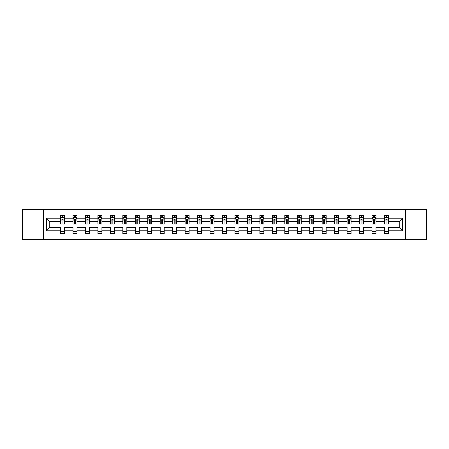 <?xml version="1.0" encoding="UTF-8"?>
<svg xmlns="http://www.w3.org/2000/svg" width="449" height="449" viewBox="0 0 449 449"><rect width="100%" height="100%" fill="white"/><g stroke="black" fill="none" stroke-linecap="round" stroke-linejoin="round"><path stroke-width="0.67" d="M405.666 239.272L426.55 239.272L426.55 209.728L405.666 209.728L405.666 239.272L43.334 239.272L43.334 209.728L22.45 209.728L22.45 239.272L43.334 239.272M388.458 230.808L388.458 227.452L399.24 227.452L402.59 230.808L388.458 230.808L388.458 233.486L384.462 233.486L384.462 230.808L375.998 230.808L375.998 233.486L372.002 233.486L372.002 230.808L363.538 230.808L363.538 233.486L359.548 233.486L359.548 230.808L351.079 230.808L351.079 233.486L347.088 233.486L347.088 230.808L338.625 230.808L338.625 233.486L334.628 233.486L334.628 230.808L326.165 230.808L326.165 233.486L322.169 233.486L322.169 230.808L313.705 230.808L313.705 233.486L309.715 233.486L309.715 230.808L301.245 230.808L301.245 233.486L297.255 233.486L297.255 230.808L288.791 230.808L288.791 233.486L284.795 233.486L284.795 230.808L276.331 230.808L276.331 233.486L272.335 233.486L272.335 230.808L263.872 230.808L263.872 233.486L259.881 233.486L259.881 230.808L251.412 230.808L251.412 233.486L247.421 233.486L247.421 230.808L238.952 230.808L238.952 233.486L234.962 233.486L234.962 230.808L226.498 230.808L226.498 233.486L222.502 233.486L222.502 230.808L214.038 230.808L214.038 233.486L210.048 233.486L210.048 230.808L201.579 230.808L201.579 233.486L197.588 233.486L197.588 230.808L189.119 230.808L189.119 233.486L185.128 233.486L185.128 230.808L176.665 230.808L176.665 233.486L172.669 233.486L172.669 230.808L164.205 230.808L164.205 233.486L160.209 233.486L160.209 230.808L151.745 230.808L151.745 233.486L147.755 233.486L147.755 230.808L139.285 230.808L139.285 233.486L135.295 233.486L135.295 230.808L126.831 230.808L126.831 233.486L122.835 233.486L122.835 230.808L114.372 230.808L114.372 233.486L110.375 233.486L110.375 230.808L101.912 230.808L101.912 233.486L97.921 233.486L97.921 230.808L89.452 230.808L89.452 233.486L85.462 233.486L85.462 230.808L76.998 230.808L76.998 233.486L73.002 233.486L73.002 230.808L64.538 230.808L64.538 233.486L60.542 233.486L60.542 230.808L46.41 230.808L46.41 218.192L60.542 218.192L60.542 215.514L64.538 215.514L64.538 218.192L73.002 218.192L73.002 215.514L76.998 215.514L76.998 218.192L85.462 218.192L85.462 215.514L89.452 215.514L89.452 218.192L97.921 218.192L97.921 215.514L101.912 215.514L101.912 218.192L110.375 218.192L110.375 215.514L114.372 215.514L114.372 218.192L122.835 218.192L122.835 215.514L126.831 215.514L126.831 218.192L135.295 218.192L135.295 215.514L139.285 215.514L139.285 218.192L147.755 218.192L147.755 215.514L151.745 215.514L151.745 218.192L160.209 218.192L160.209 215.514L164.205 215.514L164.205 218.192L172.669 218.192L172.669 215.514L176.665 215.514L176.665 218.192L185.128 218.192L185.128 215.514L189.119 215.514L189.119 218.192L197.588 218.192L197.588 215.514L201.579 215.514L201.579 218.192L210.048 218.192L210.048 215.514L214.038 215.514L214.038 218.192L222.502 218.192L222.502 215.514L226.498 215.514L226.498 218.192L234.962 218.192L234.962 215.514L238.952 215.514L238.952 218.192L247.421 218.192L247.421 215.514L251.412 215.514L251.412 218.192L259.881 218.192L259.881 215.514L263.872 215.514L263.872 218.192L272.335 218.192L272.335 215.514L276.331 215.514L276.331 218.192L284.795 218.192L284.795 215.514L288.791 215.514L288.791 218.192L297.255 218.192L297.255 215.514L301.245 215.514L301.245 218.192L309.715 218.192L309.715 215.514L313.705 215.514L313.705 218.192L322.169 218.192L322.169 215.514L326.165 215.514L326.165 218.192L334.628 218.192L334.628 215.514L338.625 215.514L338.625 218.192L347.088 218.192L347.088 215.514L351.079 215.514L351.079 218.192L359.548 218.192L359.548 215.514L363.538 215.514L363.538 218.192L372.002 218.192L372.002 215.514L375.998 215.514L375.998 218.192L384.462 218.192L384.462 215.514L388.458 215.514L388.458 218.192L402.59 218.192L402.59 230.808M405.666 209.728L43.334 209.728M384.462 218.192L384.462 221.548L375.998 221.548L375.998 218.192M375.998 230.808L375.998 227.452L384.462 227.452L384.462 230.808M372.002 218.192L372.002 221.548L363.538 221.548L363.538 218.192M363.538 230.808L363.538 227.452L372.002 227.452L372.002 230.808M359.548 218.192L359.548 221.548L351.079 221.548L351.079 218.192M351.079 230.808L351.079 227.452L359.548 227.452L359.548 230.808M347.088 218.192L347.088 221.548L338.625 221.548L338.625 218.192M338.625 230.808L338.625 227.452L347.088 227.452L347.088 230.808M334.628 218.192L334.628 221.548L326.165 221.548L326.165 218.192M326.165 230.808L326.165 227.452L334.628 227.452L334.628 230.808M322.169 218.192L322.169 221.548L313.705 221.548L313.705 218.192M313.705 230.808L313.705 227.452L322.169 227.452L322.169 230.808M309.715 218.192L309.715 221.548L301.245 221.548L301.245 218.192M301.245 230.808L301.245 227.452L309.715 227.452L309.715 230.808M297.255 218.192L297.255 221.548L288.791 221.548L288.791 218.192M288.791 230.808L288.791 227.452L297.255 227.452L297.255 230.808M284.795 218.192L284.795 221.548L276.331 221.548L276.331 218.192M276.331 230.808L276.331 227.452L284.795 227.452L284.795 230.808M272.335 218.192L272.335 221.548L263.872 221.548L263.872 218.192M263.872 230.808L263.872 227.452L272.335 227.452L272.335 230.808M259.881 218.192L259.881 221.548L251.412 221.548L251.412 218.192M251.412 230.808L251.412 227.452L259.881 227.452L259.881 230.808M247.421 218.192L247.421 221.548L238.952 221.548L238.952 218.192M238.952 230.808L238.952 227.452L247.421 227.452L247.421 230.808M234.962 218.192L234.962 221.548L226.498 221.548L226.498 218.192M226.498 230.808L226.498 227.452L234.962 227.452L234.962 230.808M222.502 218.192L222.502 221.548L214.038 221.548L214.038 218.192M214.038 230.808L214.038 227.452L222.502 227.452L222.502 230.808M210.048 218.192L210.048 221.548L201.579 221.548L201.579 218.192M201.579 230.808L201.579 227.452L210.048 227.452L210.048 230.808M197.588 218.192L197.588 221.548L189.119 221.548L189.119 218.192M189.119 230.808L189.119 227.452L197.588 227.452L197.588 230.808M185.128 218.192L185.128 221.548L176.665 221.548L176.665 218.192M176.665 230.808L176.665 227.452L185.128 227.452L185.128 230.808M172.669 218.192L172.669 221.548L164.205 221.548L164.205 218.192M164.205 230.808L164.205 227.452L172.669 227.452L172.669 230.808M160.209 218.192L160.209 221.548L151.745 221.548L151.745 218.192M151.745 230.808L151.745 227.452L160.209 227.452L160.209 230.808M147.755 218.192L147.755 221.548L139.285 221.548L139.285 218.192M139.285 230.808L139.285 227.452L147.755 227.452L147.755 230.808M135.295 218.192L135.295 221.548L126.831 221.548L126.831 218.192M126.831 230.808L126.831 227.452L135.295 227.452L135.295 230.808M122.835 218.192L122.835 221.548L114.372 221.548L114.372 218.192M114.372 230.808L114.372 227.452L122.835 227.452L122.835 230.808M110.375 218.192L110.375 221.548L101.912 221.548L101.912 218.192M101.912 230.808L101.912 227.452L110.375 227.452L110.375 230.808M97.921 218.192L97.921 221.548L89.452 221.548L89.452 218.192M89.452 230.808L89.452 227.452L97.921 227.452L97.921 230.808M85.462 218.192L85.462 221.548L76.998 221.548L76.998 218.192M76.998 230.808L76.998 227.452L85.462 227.452L85.462 230.808M73.002 218.192L73.002 221.548L64.538 221.548L64.538 218.192M64.538 230.808L64.538 227.452L73.002 227.452L73.002 230.808M60.542 218.192L60.542 221.548L49.76 221.548L49.76 227.452L60.542 227.452L60.542 230.808M46.41 218.192L49.76 221.548M399.24 227.452L399.24 221.548L388.458 221.548L388.458 218.192M385.983 217.512L386.937 217.512M373.523 217.512L374.483 217.512M361.063 217.512L362.023 217.512M348.604 217.512L349.563 217.512M336.144 217.512L337.104 217.512M323.69 217.512L324.644 217.512M311.23 217.512L312.19 217.512M298.77 217.512L299.73 217.512M286.31 217.512L287.27 217.512M273.856 217.512L274.81 217.512M261.397 217.512L262.356 217.512M248.937 217.512L249.897 217.512M236.477 217.512L237.437 217.512M224.023 217.512L224.977 217.512M211.563 217.512L212.523 217.512M199.103 217.512L200.063 217.512M186.644 217.512L187.603 217.512M174.19 217.512L175.144 217.512M161.73 217.512L162.69 217.512M149.27 217.512L150.23 217.512M136.81 217.512L137.77 217.512M124.356 217.512L125.31 217.512M111.896 217.512L112.856 217.512M99.437 217.512L100.396 217.512M86.977 217.512L87.937 217.512M74.517 217.512L75.477 217.512M62.063 217.512L63.017 217.512M60.542 231.488L64.538 231.488M73.002 231.488L76.998 231.488M85.462 231.488L89.452 231.488M97.921 231.488L101.912 231.488M110.375 231.488L114.372 231.488M122.835 231.488L126.831 231.488M135.295 231.488L139.285 231.488M147.755 231.488L151.745 231.488M160.209 231.488L164.205 231.488M172.669 231.488L176.665 231.488M185.128 231.488L189.119 231.488M197.588 231.488L201.579 231.488M210.048 231.488L214.038 231.488M222.502 231.488L226.498 231.488M234.962 231.488L238.952 231.488M247.421 231.488L251.412 231.488M259.881 231.488L263.872 231.488M272.335 231.488L276.331 231.488M284.795 231.488L288.791 231.488M297.255 231.488L301.245 231.488M309.715 231.488L313.705 231.488M322.169 231.488L326.165 231.488M334.628 231.488L338.625 231.488M347.088 231.488L351.079 231.488M359.548 231.488L363.538 231.488M372.002 231.488L375.998 231.488M384.462 231.488L388.458 231.488M49.76 227.452L46.41 230.808M402.59 218.192L399.24 221.548M63.017 216.553L62.063 216.553M61.294 217.647L60.542 217.647L60.542 215.514L62.063 215.514L62.063 217.552M60.542 223.018L60.542 224.023L62.063 224.023L62.063 223.018L60.542 223.018L60.542 221.548M64.538 221.548L64.538 224.023L63.017 224.023L63.017 219.746L62.063 219.746L62.063 223.018M63.786 217.647L64.538 217.647L64.538 215.514L63.017 215.514L63.017 217.552M64.538 219.151L63.741 217.552L61.345 217.552L60.542 219.151M75.477 216.553L74.517 216.553M73.754 217.647L73.002 217.647L73.002 215.514L74.517 215.514L74.517 217.552M73.002 223.018L73.002 224.023L74.517 224.023L74.517 223.018L73.002 223.018L73.002 221.548M76.998 221.548L76.998 224.023L75.477 224.023L75.477 219.746L74.517 219.746L74.517 223.018M76.246 217.647L76.998 217.647L76.998 215.514L75.477 215.514L75.477 217.552M76.998 219.151L76.195 217.552L73.799 217.552L73.002 219.151M87.937 216.553L86.977 216.553M86.214 217.647L85.462 217.647L85.462 215.514L86.977 215.514L86.977 217.552M85.462 223.018L85.462 224.023L86.977 224.023L86.977 223.018L85.462 223.018L85.462 221.548M89.452 221.548L89.452 224.023L87.937 224.023L87.937 219.746L86.977 219.746L86.977 223.018M88.706 217.647L89.452 217.647L89.452 215.514L87.937 215.514L87.937 217.552M89.452 219.151L88.655 217.552L86.259 217.552L85.462 219.151M100.396 216.553L99.437 216.553M98.668 217.647L97.921 217.647L97.921 215.514L99.437 215.514L99.437 217.552M97.921 223.018L97.921 224.023L99.437 224.023L99.437 223.018L97.921 223.018L97.921 221.548M101.912 221.548L101.912 224.023L100.396 224.023L100.396 219.746L99.437 219.746L99.437 223.018M101.16 217.647L101.912 217.647L101.912 215.514L100.396 215.514L100.396 217.552M101.912 219.151L101.115 217.552L98.718 217.552L97.921 219.151M112.856 216.553L111.896 216.553M111.128 217.647L110.375 217.647L110.375 215.514L111.896 215.514L111.896 217.552M110.375 223.018L110.375 224.023L111.896 224.023L111.896 223.018L110.375 223.018L110.375 221.548M114.372 221.548L114.372 224.023L112.856 224.023L112.856 219.746L111.896 219.746L111.896 223.018M113.619 217.647L114.372 217.647L114.372 215.514L112.856 215.514L112.856 217.552M114.372 219.151L113.575 217.552L111.178 217.552L110.375 219.151M125.31 216.553L124.356 216.553M123.587 217.647L122.835 217.647L122.835 215.514L124.356 215.514L124.356 217.552M122.835 223.018L122.835 224.023L124.356 224.023L124.356 223.018L122.835 223.018L122.835 221.548M126.831 221.548L126.831 224.023L125.31 224.023L125.31 219.746L124.356 219.746L124.356 223.018M126.079 217.647L126.831 217.647L126.831 215.514L125.31 215.514L125.31 217.552M126.831 219.151L126.029 217.552L123.632 217.552L122.835 219.151M137.77 216.553L136.81 216.553M136.047 217.647L135.295 217.647L135.295 215.514L136.81 215.514L136.81 217.552M135.295 223.018L135.295 224.023L136.81 224.023L136.81 223.018L135.295 223.018L135.295 221.548M139.285 221.548L139.285 224.023L137.77 224.023L137.77 219.746L136.81 219.746L136.81 223.018M138.539 217.647L139.285 217.647L139.285 215.514L137.77 215.514L137.77 217.552M139.285 219.151L138.488 217.552L136.092 217.552L135.295 219.151M150.23 216.553L149.27 216.553M148.501 217.647L147.755 217.647L147.755 215.514L149.27 215.514L149.27 217.552M147.755 223.018L147.755 224.023L149.27 224.023L149.27 223.018L147.755 223.018L147.755 221.548M151.745 221.548L151.745 224.023L150.23 224.023L150.23 219.746L149.27 219.746L149.27 223.018M150.993 217.647L151.745 217.647L151.745 215.514L150.23 215.514L150.23 217.552M151.745 219.151L150.948 217.552L148.552 217.552L147.755 219.151M162.69 216.553L161.73 216.553M160.961 217.647L160.209 217.647L160.209 215.514L161.73 215.514L161.73 217.552M160.209 223.018L160.209 224.023L161.73 224.023L161.73 223.018L160.209 223.018L160.209 221.548M164.205 221.548L164.205 224.023L162.69 224.023L162.69 219.746L161.73 219.746L161.73 223.018M163.453 217.647L164.205 217.647L164.205 215.514L162.69 215.514L162.69 217.552M164.205 219.151L163.408 217.552L161.011 217.552L160.209 219.151M175.144 216.553L174.19 216.553M173.421 217.647L172.669 217.647L172.669 215.514L174.19 215.514L174.19 217.552M172.669 223.018L172.669 224.023L174.19 224.023L174.19 223.018L172.669 223.018L172.669 221.548M176.665 221.548L176.665 224.023L175.144 224.023L175.144 219.746L174.19 219.746L174.19 223.018M175.913 217.647L176.665 217.647L176.665 215.514L175.144 215.514L175.144 217.552M176.665 219.151L175.862 217.552L173.471 217.552L172.669 219.151M187.603 216.553L186.644 216.553M185.88 217.647L185.128 217.647L185.128 215.514L186.644 215.514L186.644 217.552M185.128 223.018L185.128 224.023L186.644 224.023L186.644 223.018L185.128 223.018L185.128 221.548M189.119 221.548L189.119 224.023L187.603 224.023L187.603 219.746L186.644 219.746L186.644 223.018M188.372 217.647L189.119 217.647L189.119 215.514L187.603 215.514L187.603 217.552M189.119 219.151L188.322 217.552L185.925 217.552L185.128 219.151M200.063 216.553L199.103 216.553M198.335 217.647L197.588 217.647L197.588 215.514L199.103 215.514L199.103 217.552M197.588 223.018L197.588 224.023L199.103 224.023L199.103 223.018L197.588 223.018L197.588 221.548M201.579 221.548L201.579 224.023L200.063 224.023L200.063 219.746L199.103 219.746L199.103 223.018M200.826 217.647L201.579 217.647L201.579 215.514L200.063 215.514L200.063 217.552M201.579 219.151L200.782 217.552L198.385 217.552L197.588 219.151M212.523 216.553L211.563 216.553M210.794 217.647L210.048 217.647L210.048 215.514L211.563 215.514L211.563 217.552M210.048 223.018L210.048 224.023L211.563 224.023L211.563 223.018L210.048 223.018L210.048 221.548M214.038 221.548L214.038 224.023L212.523 224.023L212.523 219.746L211.563 219.746L211.563 223.018M213.286 217.647L214.038 217.647L214.038 215.514L212.523 215.514L212.523 217.552M214.038 219.151L213.241 217.552L210.845 217.552L210.048 219.151M224.977 216.553L224.023 216.553M223.254 217.647L222.502 217.647L222.502 215.514L224.023 215.514L224.023 217.552M222.502 223.018L222.502 224.023L224.023 224.023L224.023 223.018L222.502 223.018L222.502 221.548M226.498 221.548L226.498 224.023L224.977 224.023L224.977 219.746L224.023 219.746L224.023 223.018M225.746 217.647L226.498 217.647L226.498 215.514L224.977 215.514L224.977 217.552M226.498 219.151L225.695 217.552L223.305 217.552L222.502 219.151M237.437 216.553L236.477 216.553M235.714 217.647L234.962 217.647L234.962 215.514L236.477 215.514L236.477 217.552M234.962 223.018L234.962 224.023L236.477 224.023L236.477 223.018L234.962 223.018L234.962 221.548M238.952 221.548L238.952 224.023L237.437 224.023L237.437 219.746L236.477 219.746L236.477 223.018M238.206 217.647L238.952 217.647L238.952 215.514L237.437 215.514L237.437 217.552M238.952 219.151L238.155 217.552L235.759 217.552L234.962 219.151M249.897 216.553L248.937 216.553M248.174 217.647L247.421 217.647L247.421 215.514L248.937 215.514L248.937 217.552M247.421 223.018L247.421 224.023L248.937 224.023L248.937 223.018L247.421 223.018L247.421 221.548M251.412 221.548L251.412 224.023L249.897 224.023L249.897 219.746L248.937 219.746L248.937 223.018M250.665 217.647L251.412 217.647L251.412 215.514L249.897 215.514L249.897 217.552M251.412 219.151L250.615 217.552L248.218 217.552L247.421 219.151M262.356 216.553L261.397 216.553M260.628 217.647L259.881 217.647L259.881 215.514L261.397 215.514L261.397 217.552M259.881 223.018L259.881 224.023L261.397 224.023L261.397 223.018L259.881 223.018L259.881 221.548M263.872 221.548L263.872 224.023L262.356 224.023L262.356 219.746L261.397 219.746L261.397 223.018M263.12 217.647L263.872 217.647L263.872 215.514L262.356 215.514L262.356 217.552M263.872 219.151L263.075 217.552L260.678 217.552L259.881 219.151M274.81 216.553L273.856 216.553M273.087 217.647L272.335 217.647L272.335 215.514L273.856 215.514L273.856 217.552M272.335 223.018L272.335 224.023L273.856 224.023L273.856 223.018L272.335 223.018L272.335 221.548M276.331 221.548L276.331 224.023L274.81 224.023L274.81 219.746L273.856 219.746L273.856 223.018M275.579 217.647L276.331 217.647L276.331 215.514L274.81 215.514L274.81 217.552M276.331 219.151L275.529 217.552L273.138 217.552L272.335 219.151M287.27 216.553L286.31 216.553M285.547 217.647L284.795 217.647L284.795 215.514L286.31 215.514L286.31 217.552M284.795 223.018L284.795 224.023L286.31 224.023L286.31 223.018L284.795 223.018L284.795 221.548M288.791 221.548L288.791 224.023L287.27 224.023L287.27 219.746L286.31 219.746L286.31 223.018M288.039 217.647L288.791 217.647L288.791 215.514L287.27 215.514L287.27 217.552M288.791 219.151L287.989 217.552L285.592 217.552L284.795 219.151M299.73 216.553L298.77 216.553M298.007 217.647L297.255 217.647L297.255 215.514L298.77 215.514L298.77 217.552M297.255 223.018L297.255 224.023L298.77 224.023L298.77 223.018L297.255 223.018L297.255 221.548M301.245 221.548L301.245 224.023L299.73 224.023L299.73 219.746L298.77 219.746L298.77 223.018M300.499 217.647L301.245 217.647L301.245 215.514L299.73 215.514L299.73 217.552M301.245 219.151L300.448 217.552L298.052 217.552L297.255 219.151M312.19 216.553L311.23 216.553M310.461 217.647L309.715 217.647L309.715 215.514L311.23 215.514L311.23 217.552M309.715 223.018L309.715 224.023L311.23 224.023L311.23 223.018L309.715 223.018L309.715 221.548M313.705 221.548L313.705 224.023L312.19 224.023L312.19 219.746L311.23 219.746L311.23 223.018M312.953 217.647L313.705 217.647L313.705 215.514L312.19 215.514L312.19 217.552M313.705 219.151L312.908 217.552L310.512 217.552L309.715 219.151M324.644 216.553L323.69 216.553M322.921 217.647L322.169 217.647L322.169 215.514L323.69 215.514L323.69 217.552M322.169 223.018L322.169 224.023L323.69 224.023L323.69 223.018L322.169 223.018L322.169 221.548M326.165 221.548L326.165 224.023L324.644 224.023L324.644 219.746L323.69 219.746L323.69 223.018M325.413 217.647L326.165 217.647L326.165 215.514L324.644 215.514L324.644 217.552M326.165 219.151L325.368 217.552L322.971 217.552L322.169 219.151M337.104 216.553L336.144 216.553M335.381 217.647L334.628 217.647L334.628 215.514L336.144 215.514L336.144 217.552M334.628 223.018L334.628 224.023L336.144 224.023L336.144 223.018L334.628 223.018L334.628 221.548M338.625 221.548L338.625 224.023L337.104 224.023L337.104 219.746L336.144 219.746L336.144 223.018M337.873 217.647L338.625 217.647L338.625 215.514L337.104 215.514L337.104 217.552M338.625 219.151L337.822 217.552L335.425 217.552L334.628 219.151M349.563 216.553L348.604 216.553M347.84 217.647L347.088 217.647L347.088 215.514L348.604 215.514L348.604 217.552M347.088 223.018L347.088 224.023L348.604 224.023L348.604 223.018L347.088 223.018L347.088 221.548M351.079 221.548L351.079 224.023L349.563 224.023L349.563 219.746L348.604 219.746L348.604 223.018M350.332 217.647L351.079 217.647L351.079 215.514L349.563 215.514L349.563 217.552M351.079 219.151L350.282 217.552L347.885 217.552L347.088 219.151M362.023 216.553L361.063 216.553M360.294 217.647L359.548 217.647L359.548 215.514L361.063 215.514L361.063 217.552M359.548 223.018L359.548 224.023L361.063 224.023L361.063 223.018L359.548 223.018L359.548 221.548M363.538 221.548L363.538 224.023L362.023 224.023L362.023 219.746L361.063 219.746L361.063 223.018M362.786 217.647L363.538 217.647L363.538 215.514L362.023 215.514L362.023 217.552M363.538 219.151L362.741 217.552L360.345 217.552L359.548 219.151M374.483 216.553L373.523 216.553M372.754 217.647L372.002 217.647L372.002 215.514L373.523 215.514L373.523 217.552M372.002 223.018L372.002 224.023L373.523 224.023L373.523 223.018L372.002 223.018L372.002 221.548M375.998 221.548L375.998 224.023L374.483 224.023L374.483 219.746L373.523 219.746L373.523 223.018M375.246 217.647L375.998 217.647L375.998 215.514L374.483 215.514L374.483 217.552M375.998 219.151L375.201 217.552L372.805 217.552L372.002 219.151M386.937 216.553L385.983 216.553M385.214 217.647L384.462 217.647L384.462 215.514L385.983 215.514L385.983 217.552M384.462 223.018L384.462 224.023L385.983 224.023L385.983 223.018L384.462 223.018L384.462 221.548M388.458 221.548L388.458 224.023L386.937 224.023L386.937 219.746L385.983 219.746L385.983 223.018M387.706 217.647L388.458 217.647L388.458 215.514L386.937 215.514L386.937 217.552M388.458 219.151L387.655 217.552L385.259 217.552L384.462 219.151M64.516 219.112L60.564 219.112M64.538 223.018L63.017 223.018M62.063 220.88L60.542 220.88M64.538 220.88L63.017 220.88M63.017 217.063L62.063 217.063M76.975 219.112L73.024 219.112M76.998 223.018L75.477 223.018M74.517 220.88L73.002 220.88M76.998 220.88L75.477 220.88M75.477 217.063L74.517 217.063M89.435 219.112L85.478 219.112M89.452 223.018L87.937 223.018M86.977 220.88L85.462 220.88M89.452 220.88L87.937 220.88M87.937 217.063L86.977 217.063M101.895 219.112L97.938 219.112M101.912 223.018L100.396 223.018M99.437 220.88L97.921 220.88M101.912 220.88L100.396 220.88M100.396 217.063L99.437 217.063M114.349 219.112L110.398 219.112M114.372 223.018L112.856 223.018M111.896 220.88L110.375 220.88M114.372 220.88L112.856 220.88M112.856 217.063L111.896 217.063M126.809 219.112L122.858 219.112M126.831 223.018L125.31 223.018M124.356 220.88L122.835 220.88M126.831 220.88L125.31 220.88M125.31 217.063L124.356 217.063M139.269 219.112L135.312 219.112M139.285 223.018L137.77 223.018M136.81 220.88L135.295 220.88M139.285 220.88L137.77 220.88M137.77 217.063L136.81 217.063M151.728 219.112L147.772 219.112M151.745 223.018L150.23 223.018M149.27 220.88L147.755 220.88M151.745 220.88L150.23 220.88M150.23 217.063L149.27 217.063M164.182 219.112L160.231 219.112M164.205 223.018L162.69 223.018M161.73 220.88L160.209 220.88M164.205 220.88L162.69 220.88M162.69 217.063L161.73 217.063M176.642 219.112L172.691 219.112M176.665 223.018L175.144 223.018M174.19 220.88L172.669 220.88M176.665 220.88L175.144 220.88M175.144 217.063L174.19 217.063M189.102 219.112L185.151 219.112M189.119 223.018L187.603 223.018M186.644 220.88L185.128 220.88M189.119 220.88L187.603 220.88M187.603 217.063L186.644 217.063M201.562 219.112L197.605 219.112M201.579 223.018L200.063 223.018M199.103 220.88L197.588 220.88M201.579 220.88L200.063 220.88M200.063 217.063L199.103 217.063M214.016 219.112L210.065 219.112M214.038 223.018L212.523 223.018M211.563 220.88L210.048 220.88M214.038 220.88L212.523 220.88M212.523 217.063L211.563 217.063M226.476 219.112L222.524 219.112M226.498 223.018L224.977 223.018M224.023 220.88L222.502 220.88M226.498 220.88L224.977 220.88M224.977 217.063L224.023 217.063M238.935 219.112L234.984 219.112M238.952 223.018L237.437 223.018M236.477 220.88L234.962 220.88M238.952 220.88L237.437 220.88M237.437 217.063L236.477 217.063M251.395 219.112L247.438 219.112M251.412 223.018L249.897 223.018M248.937 220.88L247.421 220.88M251.412 220.88L249.897 220.88M249.897 217.063L248.937 217.063M263.849 219.112L259.898 219.112M263.872 223.018L262.356 223.018M261.397 220.88L259.881 220.88M263.872 220.88L262.356 220.88M262.356 217.063L261.397 217.063M276.309 219.112L272.358 219.112M276.331 223.018L274.81 223.018M273.856 220.88L272.335 220.88M276.331 220.88L274.81 220.88M274.81 217.063L273.856 217.063M288.769 219.112L284.818 219.112M288.791 223.018L287.27 223.018M286.31 220.88L284.795 220.88M288.791 220.88L287.27 220.88M287.27 217.063L286.31 217.063M301.228 219.112L297.272 219.112M301.245 223.018L299.73 223.018M298.77 220.88L297.255 220.88M301.245 220.88L299.73 220.88M299.73 217.063L298.77 217.063M313.688 219.112L309.731 219.112M313.705 223.018L312.19 223.018M311.23 220.88L309.715 220.88M313.705 220.88L312.19 220.88M312.19 217.063L311.23 217.063M326.142 219.112L322.191 219.112M326.165 223.018L324.644 223.018M323.69 220.88L322.169 220.88M326.165 220.88L324.644 220.88M324.644 217.063L323.69 217.063M338.602 219.112L334.651 219.112M338.625 223.018L337.104 223.018M336.144 220.88L334.628 220.88M338.625 220.88L337.104 220.88M337.104 217.063L336.144 217.063M351.062 219.112L347.105 219.112M351.079 223.018L349.563 223.018M348.604 220.88L347.088 220.88M351.079 220.88L349.563 220.88M349.563 217.063L348.604 217.063M363.522 219.112L359.565 219.112M363.538 223.018L362.023 223.018M361.063 220.88L359.548 220.88M363.538 220.88L362.023 220.88M362.023 217.063L361.063 217.063M375.976 219.112L372.025 219.112M375.998 223.018L374.483 223.018M373.523 220.88L372.002 220.88M375.998 220.88L374.483 220.88M374.483 217.063L373.523 217.063M388.436 219.112L384.484 219.112M388.458 223.018L386.937 223.018M385.983 220.88L384.462 220.88M388.458 220.88L386.937 220.88M386.937 217.063L385.983 217.063"/></g></svg>
